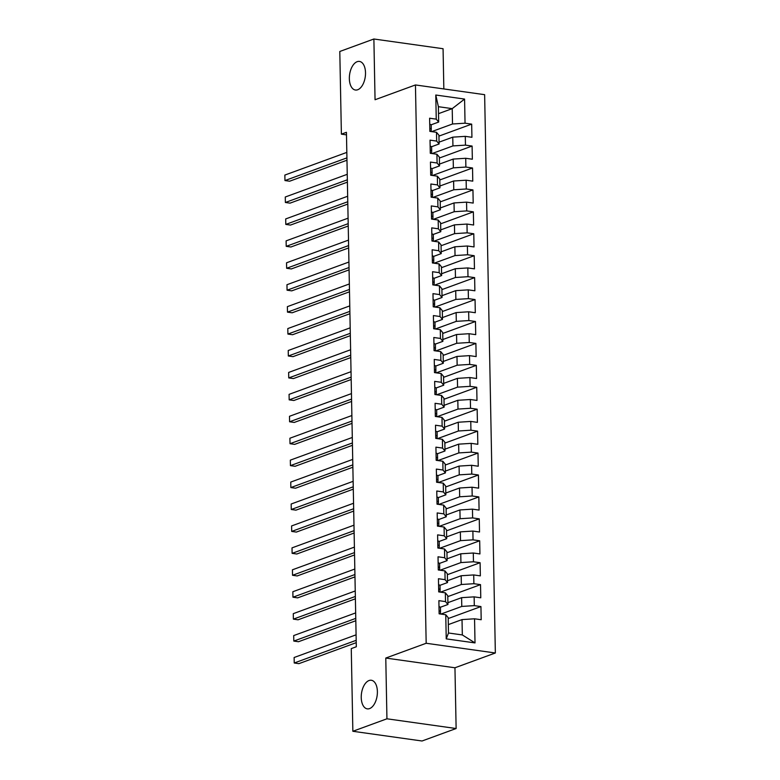 <?xml version="1.0" encoding="UTF-8"?>
<svg xmlns="http://www.w3.org/2000/svg" width="780" height="780" viewBox="0 0 780 780"><rect width="100%" height="100%" fill="white"/><g stroke="black" fill="none" stroke-linecap="round" stroke-linejoin="round"><path stroke-width="1.17" d="M357.698 89.758A14.44 7.907 98 0 1 355.417 90.022A14.44 7.907 98 0 1 349.391 76.654A14.44 7.907 98 0 1 357.162 61.688A14.44 7.907 98 0 1 359.434 61.415A14.44 7.907 98 0 1 365.469 74.782A14.44 7.907 98 0 1 357.698 89.758M369.584 708.591A14.44 7.907 98 0 1 367.302 708.864A14.44 7.907 98 0 1 361.276 695.497A14.44 7.907 98 0 1 369.037 680.53A14.44 7.907 98 0 1 371.319 680.258A14.44 7.907 98 0 1 377.344 693.625A14.44 7.907 98 0 1 369.584 708.591M443.84 88.939L443.069 48.721L373.883 39L339.797 51.48L341.386 134.15L346.486 134.872M495.349 652.987L484.633 94.672L415.447 84.952L426.173 643.266L495.349 652.987L454.954 667.777L385.778 658.057L386.938 718.799L456.124 728.52L454.954 667.777M456.124 728.52L422.038 741L352.852 731.279L386.938 718.799M475.02 642.915L446.228 638.869L445.76 614.747L448.188 617.643L448.49 632.999L462.325 634.94L475.02 642.915L474.552 618.793L481.192 619.73L480.938 606.567L474.308 605.631L474.133 596.866L480.773 597.792L480.519 584.639L473.879 583.703L473.714 574.938L480.353 575.864L480.1 562.712L473.46 561.775L473.294 553.01L479.934 553.937L479.68 540.784L473.041 539.848L472.875 531.073L479.515 532.009L479.261 518.856L472.622 517.92L472.456 509.145L479.086 510.081L478.832 496.918L472.202 495.992L472.027 487.217L478.666 488.153L478.413 474.991L471.773 474.065L471.607 465.29L478.247 466.226L477.994 453.063L471.354 452.127L471.188 443.362L477.828 444.288L477.575 431.135L470.935 430.199L470.769 421.434L477.409 422.36L477.155 409.207L470.515 408.272L470.35 399.506L476.98 400.433L476.736 387.28L470.096 386.344L469.921 377.569L476.56 378.505L476.307 365.352L469.677 364.416L469.502 355.641L476.141 356.577L475.888 343.415L469.248 342.488L469.082 333.713L475.722 334.649L475.469 321.487L468.829 320.56L468.663 311.785L475.303 312.721L475.049 299.559L468.409 298.633L468.244 289.858L474.874 290.784L474.63 277.631L467.99 276.695L467.825 267.93L474.454 268.856L474.201 255.703L467.571 254.768L467.395 246.002L474.035 246.928L473.782 233.776L467.142 232.84L466.976 224.065L473.616 225.001L473.363 211.848L466.723 210.912L466.557 202.137L473.197 203.073L472.943 189.91L466.303 188.984L466.138 180.209L472.777 181.145L472.524 167.983L465.884 167.056L465.719 158.281L472.348 159.218L472.095 146.055L465.465 145.129L465.29 136.354L471.929 137.29L471.676 124.127L438.945 136.11M438.516 113.656L452.215 108.644L464.578 99.07L435.786 95.023L436.244 119.145L429.614 118.219L429.858 131.371L436.498 132.307L436.663 141.082L430.034 140.147L430.287 153.299L436.917 154.235L437.092 163.01L430.453 162.074L430.706 175.237L437.346 176.163L437.512 184.938L430.872 184.002L431.125 197.165L437.765 198.091L437.931 206.866L431.291 205.93L431.545 219.092L438.185 220.028L438.35 228.793L431.71 227.867L431.964 241.02L438.604 241.956L438.769 250.721L432.139 249.795L432.393 262.948L439.023 263.884L439.198 272.649L432.559 271.723L432.812 284.875L439.442 285.811L439.618 294.587L432.978 293.651L433.231 306.803L439.871 307.739L440.037 316.514L433.397 315.578L433.651 328.741L440.29 329.667L440.456 338.442L433.816 337.506L434.07 350.668L440.71 351.595L440.875 360.37L434.245 359.434L434.489 372.596L441.129 373.532L441.305 382.298L434.665 381.371L434.918 394.524L441.548 395.46L441.724 404.225L435.084 403.299L435.337 416.452L441.977 417.388L442.143 426.153L435.503 425.227L435.757 438.38L442.397 439.315L442.562 448.09L435.923 447.154L436.176 460.307L442.816 461.243L442.981 470.018L436.342 469.082L436.595 482.245L443.235 483.171L443.401 491.946L436.771 491.01L437.024 504.173L443.654 505.099L443.83 513.874L437.19 512.938L437.444 526.1L444.083 527.036L444.249 535.801L437.609 534.875L437.863 548.028L444.502 548.964L444.668 557.729L438.029 556.803L438.282 569.956L444.922 570.892L445.087 579.657L438.448 578.731L438.701 591.883L445.341 592.819L445.507 601.594L438.877 600.658L439.12 613.811L445.76 614.747M464.578 99.07L465.046 123.191L471.676 124.127M352.852 731.279L351.263 648.609L356.314 646.756L346.437 132.298L341.386 134.15M439.062 142.165L452.761 137.153L452.936 145.918L432.081 153.553M465.29 136.354L452.761 137.153M465.465 145.129L452.936 145.918M435.786 95.023L438.38 106.694L438.672 122.05L431.077 124.829M436.244 119.145L438.672 122.05M439.481 164.093L453.19 159.081L453.356 167.856L432.5 175.49M465.719 158.281L453.19 159.081M465.884 167.056L453.356 167.856M436.498 132.307L438.925 135.203L439.101 143.978L431.506 146.757M436.663 141.082L439.101 143.978M439.901 186.02L453.609 181.009L453.775 189.784L432.919 197.418M466.138 180.209L453.609 181.009M466.303 188.984L453.775 189.784M436.917 154.235L439.354 157.131L439.52 165.906L431.925 168.685M437.092 163.01L439.52 165.906M440.329 207.958L454.028 202.936L454.194 211.711L433.339 219.346M466.557 202.137L454.028 202.936M466.723 210.912L454.194 211.711M437.346 176.163L439.774 179.069L439.94 187.834L432.344 190.612M437.512 184.938L439.94 187.834M440.749 229.886L454.447 224.864L454.613 233.639L433.768 241.274M466.976 224.065L454.447 224.864M467.142 232.84L454.613 233.639M437.765 198.091L440.193 200.996L440.359 209.761L432.764 212.55M437.931 206.866L440.359 209.761M441.168 251.813L454.867 246.792L455.042 255.567L434.187 263.201M467.395 246.002L454.867 246.792M467.571 254.768L455.042 255.567M438.185 220.028L440.612 222.924L440.778 231.699L433.183 234.478M438.35 228.793L440.778 231.699M441.587 273.741L455.296 268.729L455.462 277.495L434.606 285.129M467.825 267.93L455.296 268.729M467.99 276.695L455.462 277.495M438.604 241.956L441.031 244.852L441.207 253.627L433.612 256.406M438.769 250.721L441.207 253.627M442.006 295.669L455.715 290.657L455.881 299.423L435.026 307.057M468.244 289.858L455.715 290.657M468.409 298.633L455.881 299.423M439.023 263.884L441.451 266.779L441.626 275.555L434.031 278.333M439.198 272.649L441.626 275.555M442.435 317.596L456.134 312.585L456.3 321.35L435.445 328.985M468.663 311.785L456.134 312.585M468.829 320.56L456.3 321.35M439.442 285.811L441.88 288.707L442.046 297.482L434.45 300.261M439.618 294.587L442.046 297.482M442.855 339.524L456.553 334.513L456.719 343.288L435.874 350.922M469.082 333.713L456.553 334.513M469.248 342.488L456.719 343.288M439.871 307.739L442.299 310.635L442.465 319.41L434.869 322.189M440.037 316.514L442.465 319.41M443.274 361.462L456.973 356.44L457.148 365.215L436.293 372.85M469.502 355.641L456.973 356.44M469.677 364.416L457.148 365.215M440.29 329.667L442.718 332.572L442.884 341.338L435.289 344.116M440.456 338.442L442.884 341.338M443.693 383.389L457.392 378.368L457.567 387.143L436.712 394.777M469.921 377.569L457.392 378.368M470.096 386.344L457.567 387.143M440.71 351.595L443.137 354.5L443.303 363.265L435.708 366.054M440.875 360.37L443.303 363.265M444.113 405.317L457.821 400.296L457.987 409.071L437.131 416.705M470.35 399.506L457.821 400.296M470.515 408.272L457.987 409.071M441.129 373.532L443.557 376.428L443.732 385.203L436.137 387.982M441.305 382.298L443.732 385.203M444.532 427.245L458.24 422.233L458.406 430.999L437.551 438.633M470.769 421.434L458.24 422.233M470.935 430.199L458.406 430.999M441.548 395.46L443.986 398.356L444.151 407.131L436.556 409.909M441.724 404.225L444.151 407.131M444.961 449.173L458.659 444.161L458.825 452.927L437.97 460.561M471.188 443.362L458.659 444.161M471.354 452.127L458.825 452.927M441.977 417.388L444.405 420.284L444.571 429.058L436.976 431.837M442.143 426.153L444.571 429.058M445.38 471.101L459.079 466.089L459.244 474.854L438.399 482.488M471.607 465.29L459.079 466.089M471.773 474.065L459.244 474.854M442.397 439.315L444.824 442.211L444.99 450.986L437.395 453.765M442.562 448.09L444.99 450.986M445.799 493.028L459.498 488.017L459.673 496.792L438.818 504.426M472.027 487.217L459.498 488.017M472.202 495.992L459.673 496.792M442.816 461.243L445.244 464.139L445.409 472.914L437.814 475.693M442.981 470.018L445.409 472.914M446.219 514.966L459.927 509.944L460.093 518.719L439.238 526.354M472.456 509.145L459.927 509.944M472.622 517.92L460.093 518.719M443.235 483.171L445.663 486.077L445.838 494.842L438.243 497.62M443.401 491.946L445.838 494.842M446.638 536.893L460.346 531.872L460.512 540.647L439.657 548.282M472.875 531.073L460.346 531.872M473.041 539.848L460.512 540.647M443.654 505.099L446.082 508.004L446.257 516.769L438.662 519.558M443.83 513.874L446.257 516.769M447.067 558.821L460.765 553.8L460.931 562.575L440.076 570.209M473.294 553.01L460.765 553.8M473.46 561.775L460.931 562.575M444.083 527.036L446.511 529.932L446.677 538.707L439.081 541.486M444.249 535.801L446.677 538.707M447.486 580.749L461.185 575.737L461.351 584.503L440.505 592.137M473.714 574.938L461.185 575.737M473.879 583.703L461.351 584.503M444.502 548.964L446.93 551.86L447.096 560.635L439.501 563.413M444.668 557.729L447.096 560.635M447.905 602.677L461.604 597.665L461.779 606.431L440.924 614.065M474.133 596.866L461.604 597.665M474.308 605.631L461.779 606.431M444.922 570.892L447.349 573.788L447.515 582.562L439.92 585.341M445.087 579.657L447.515 582.562M448.325 624.605L462.023 619.593L462.325 634.94M474.552 618.793L462.023 619.593M445.341 592.819L447.769 595.715L447.944 604.49L440.339 607.269M445.507 601.594L447.944 604.49M385.778 658.057L426.173 643.266M373.883 39L375.053 99.742L415.447 84.952M431.662 131.625L452.517 123.991L452.215 108.644L438.38 106.694M446.228 638.869L448.49 632.999M465.046 123.191L452.517 123.991M480.938 606.567L448.207 618.55M480.519 584.639L447.788 596.622M480.1 562.712L447.369 574.694M479.68 540.784L446.95 552.767M479.261 518.856L446.521 530.839M478.832 496.918L446.101 508.901M478.413 474.991L445.682 486.973M477.994 453.063L445.263 465.046M477.575 431.135L444.844 443.118M477.155 409.207L444.424 421.19M476.736 387.28L443.995 399.262M476.307 365.352L443.576 377.335M475.888 343.415L443.157 355.397M475.469 321.487L442.738 333.469M475.049 299.559L442.319 311.542M474.63 277.631L441.889 289.614M474.201 255.703L441.47 267.686M473.782 233.776L441.051 245.758M473.363 211.848L440.632 223.831M472.943 189.91L440.212 201.893M472.524 167.983L439.784 179.966M472.095 146.055L439.364 158.038M438.984 606.635A5.977 1.404 -1.1 0 1 440.447 607.523A5.977 1.404 -1.1 0 1 440.447 607.542L440.524 611.666A5.977 1.404 178.9 0 0 439.238 610.847L439.072 610.828M356.197 640.312L294.226 663L294.119 657.511L356.09 634.832M439.12 613.411L439.286 613.48A5.977 1.404 -1.1 0 1 440.407 613.996L440.524 611.715A5.977 1.404 178.9 0 0 440.524 611.686L440.447 607.523M356.236 642.661L298.896 663.653L294.226 663L294.119 657.511M438.565 584.707A5.977 1.404 -1.1 0 1 440.027 585.595A5.977 1.404 -1.1 0 1 440.027 585.614L440.105 589.739M355.768 618.384L293.806 641.072L293.699 635.583L355.67 612.904M438.701 591.484L438.867 591.552A5.977 1.404 -1.1 0 1 439.988 592.069L440.105 589.787A5.977 1.404 178.9 0 0 440.105 589.758A5.977 1.404 178.9 0 0 438.808 588.919L438.643 588.9M355.816 620.734L298.477 641.725L293.806 641.072L293.699 635.583M438.145 562.78A5.977 1.404 -1.1 0 1 439.608 563.667A5.977 1.404 -1.1 0 1 439.608 563.687L439.686 567.801M355.348 596.456L293.377 619.135L293.28 613.655L355.241 590.967M438.272 569.556L438.438 569.615A5.977 1.404 -1.1 0 1 439.559 570.141L439.686 567.859A5.977 1.404 178.9 0 0 439.686 567.83A5.977 1.404 178.9 0 0 438.389 566.992L438.223 566.962M355.397 598.806L298.058 619.798L293.377 619.135L293.28 613.655M437.726 540.852A5.977 1.404 -1.1 0 1 439.179 541.739A5.977 1.404 -1.1 0 1 439.179 541.759L439.267 545.873M354.929 574.529L292.958 597.207L292.851 591.727L354.822 569.039M437.853 547.618L438.019 547.687A5.977 1.404 -1.1 0 1 439.14 548.203L439.267 545.922A5.977 1.404 178.9 0 0 439.267 545.902A5.977 1.404 178.9 0 0 437.97 545.054L437.804 545.035M354.978 576.878L297.638 597.87L292.958 597.207L292.851 591.727M437.307 518.914A5.977 1.404 -1.1 0 1 438.76 519.802A5.977 1.404 -1.1 0 1 438.76 519.831L438.838 523.946A5.977 1.404 178.9 0 0 437.551 523.126L437.385 523.107M354.51 552.591L292.539 575.279L292.432 569.8L354.403 547.111M437.434 525.691L437.599 525.759A5.977 1.404 -1.1 0 1 438.721 526.276L438.838 523.994A5.977 1.404 178.9 0 0 438.848 523.975L438.76 519.802M354.549 554.95L297.209 575.942L292.539 575.279L292.432 569.8M436.878 496.987A5.977 1.404 -1.1 0 1 438.34 497.874A5.977 1.404 -1.1 0 1 438.34 497.903L438.418 502.018A5.977 1.404 178.9 0 0 437.131 501.199L436.966 501.179M354.091 530.663L292.12 553.351L292.012 547.872L353.983 525.184M438.292 504.338L438.418 502.067A5.977 1.404 178.9 0 0 438.418 502.047L438.34 497.874M437.014 503.763L437.18 503.831A5.977 1.404 -1.1 0 1 438.302 504.348M354.13 533.013L296.79 554.005L292.12 553.351L292.012 547.872M436.459 475.059A5.977 1.404 -1.1 0 1 437.921 475.946A5.977 1.404 -1.1 0 1 437.921 475.976L437.999 480.09A5.977 1.404 178.9 0 0 436.702 479.271L436.537 479.252M353.662 508.735L291.7 531.424L291.593 525.944L353.564 503.256M436.595 481.835L436.761 481.904A5.977 1.404 -1.1 0 1 437.882 482.42L437.999 480.139A5.977 1.404 178.9 0 0 437.999 480.11L437.921 475.946M353.71 511.085L296.371 532.077L291.7 531.424L291.593 525.944M436.04 453.131A5.977 1.404 -1.1 0 1 437.502 454.019A5.977 1.404 -1.1 0 1 437.502 454.048L437.58 458.162M353.243 486.808L291.272 509.496L291.174 504.007L353.135 481.328M437.453 460.483L437.58 458.211A5.977 1.404 178.9 0 0 437.58 458.182A5.977 1.404 178.9 0 0 436.283 457.343L436.118 457.324M436.166 459.907L436.332 459.976A5.977 1.404 -1.1 0 1 437.463 460.493M353.291 489.157L295.952 510.149L291.272 509.496L291.174 504.007M435.62 431.203A5.977 1.404 -1.1 0 1 437.083 432.091A5.977 1.404 -1.1 0 1 437.083 432.11L437.161 436.235M352.823 464.88L290.852 487.568L290.755 482.079L352.716 459.401M435.747 437.98L435.913 438.048A5.977 1.404 -1.1 0 1 437.034 438.565L437.161 436.283A5.977 1.404 178.9 0 0 437.161 436.254A5.977 1.404 178.9 0 0 435.864 435.415L435.698 435.396M352.872 467.23L295.532 488.221L290.852 487.568L290.755 482.079M435.201 409.276A5.977 1.404 -1.1 0 1 436.654 410.163A5.977 1.404 -1.1 0 1 436.654 410.183L436.732 414.297M352.404 442.952L290.433 465.631L290.326 460.151L352.297 437.463M435.328 416.052L435.494 416.11A5.977 1.404 -1.1 0 1 436.615 416.637L436.741 414.356A5.977 1.404 178.9 0 0 436.741 414.326A5.977 1.404 178.9 0 0 435.445 413.488L435.279 413.459M352.453 445.302L295.113 466.294L290.433 465.631L290.326 460.151M434.782 387.348A5.977 1.404 -1.1 0 1 436.235 388.235A5.977 1.404 -1.1 0 1 436.235 388.255L436.312 392.369A5.977 1.404 178.9 0 0 435.026 391.55L434.86 391.531M351.985 421.024L290.014 443.703L289.906 438.223L351.877 415.535M436.186 394.7L436.312 392.418A5.977 1.404 178.9 0 0 436.312 392.398L436.235 388.235M434.909 394.115L435.074 394.183A5.977 1.404 -1.1 0 1 436.195 394.7M352.024 423.374L294.684 444.366L290.014 443.703L289.906 438.223M434.353 365.41A5.977 1.404 -1.1 0 1 435.815 366.298A5.977 1.404 -1.1 0 1 435.815 366.327L435.893 370.441A5.977 1.404 178.9 0 0 434.606 369.623L434.44 369.603M351.565 399.087L289.594 421.775L289.487 416.296L351.458 393.607M434.489 372.187L434.655 372.255A5.977 1.404 -1.1 0 1 435.776 372.772L435.893 370.49A5.977 1.404 178.9 0 0 435.893 370.471L435.815 366.298M351.604 401.447L294.265 422.438L289.594 421.775L289.487 416.296M433.933 343.483A5.977 1.404 -1.1 0 1 435.396 344.37A5.977 1.404 -1.1 0 1 435.396 344.399L435.474 348.514M351.136 377.159L289.175 399.848L289.068 394.368L351.039 371.68M434.06 350.259L434.236 350.327A5.977 1.404 -1.1 0 1 435.357 350.844L435.474 348.562A5.977 1.404 178.9 0 0 435.474 348.543A5.977 1.404 178.9 0 0 434.177 347.695L434.011 347.675M351.185 379.509L293.846 400.501L289.175 399.848L289.068 394.368M433.514 321.555A5.977 1.404 -1.1 0 1 434.977 322.442A5.977 1.404 -1.1 0 1 434.977 322.471L435.055 326.586M350.717 355.231L288.746 377.92L288.649 372.44L350.61 349.752M433.641 328.331L433.807 328.399A5.977 1.404 -1.1 0 1 434.928 328.916L435.055 326.635A5.977 1.404 178.9 0 0 435.055 326.606A5.977 1.404 178.9 0 0 433.758 325.767L433.592 325.748M350.766 357.581L293.426 378.573L288.746 377.92L288.649 372.44M433.095 299.627A5.977 1.404 -1.1 0 1 434.548 300.514A5.977 1.404 -1.1 0 1 434.548 300.544L434.635 304.658M350.298 333.304L288.327 355.992L288.22 350.512L350.191 327.824M433.222 306.404L433.387 306.472A5.977 1.404 -1.1 0 1 434.509 306.988L434.635 304.707A5.977 1.404 178.9 0 0 434.635 304.678A5.977 1.404 178.9 0 0 433.339 303.839L433.173 303.82M350.347 335.654L293.007 356.645L288.327 355.992L288.22 350.512M432.676 277.7A5.977 1.404 -1.1 0 1 434.128 278.587A5.977 1.404 -1.1 0 1 434.128 278.606L434.206 282.731A5.977 1.404 178.9 0 0 432.919 281.911L432.754 281.892M349.879 311.376L287.908 334.064L287.8 328.575L349.772 305.897M432.802 284.476L432.968 284.544A5.977 1.404 -1.1 0 1 434.09 285.061L434.206 282.779A5.977 1.404 178.9 0 0 434.206 282.75L434.128 278.587M349.918 313.726L292.578 334.718L287.908 334.064L287.8 328.575M432.247 255.772A5.977 1.404 -1.1 0 1 433.709 256.659A5.977 1.404 -1.1 0 1 433.709 256.678L433.787 260.793A5.977 1.404 178.9 0 0 432.5 259.984L432.334 259.954M349.459 289.448L287.488 312.136L287.381 306.647L349.352 283.959M433.66 263.123L433.787 260.851A5.977 1.404 178.9 0 0 433.787 260.822L433.709 256.659M432.383 262.548L432.549 262.606A5.977 1.404 -1.1 0 1 433.67 263.133M349.498 291.798L292.159 312.79L287.488 312.136L287.381 306.647M431.827 233.844A5.977 1.404 -1.1 0 1 433.29 234.731A5.977 1.404 -1.1 0 1 433.29 234.751L433.368 238.865A5.977 1.404 178.9 0 0 432.071 238.046L431.906 238.027M349.031 267.52L287.069 290.199L286.962 284.719L348.933 262.031M431.964 240.62L432.13 240.679A5.977 1.404 -1.1 0 1 433.251 241.195L433.368 238.914A5.977 1.404 178.9 0 0 433.368 238.894L433.29 234.731M349.079 269.87L291.74 290.862L287.069 290.199L286.962 284.719M431.408 211.906A5.977 1.404 -1.1 0 1 432.871 212.794A5.977 1.404 -1.1 0 1 432.871 212.823L432.949 216.938M348.611 245.583L286.64 268.271L286.543 262.792L348.504 240.103M432.822 219.268L432.949 216.986A5.977 1.404 178.9 0 0 432.949 216.967A5.977 1.404 178.9 0 0 431.652 216.118L431.486 216.099M431.535 218.683L431.701 218.751A5.977 1.404 -1.1 0 1 432.832 219.268M348.66 247.942L291.32 268.934L286.64 268.271L286.543 262.792M430.989 189.979A5.977 1.404 -1.1 0 1 432.452 190.866A5.977 1.404 -1.1 0 1 432.442 190.895L432.529 195.01M348.192 223.655L286.221 246.343L286.114 240.864L348.085 218.176M431.116 196.755L431.281 196.823A5.977 1.404 -1.1 0 1 432.403 197.34L432.529 195.059A5.977 1.404 178.9 0 0 432.529 195.039A5.977 1.404 178.9 0 0 431.233 194.191L431.067 194.171M348.241 226.005L290.901 246.997L286.221 246.343L286.114 240.864M430.57 168.051A5.977 1.404 -1.1 0 1 432.023 168.938A5.977 1.404 -1.1 0 1 432.023 168.968L432.101 173.082M347.773 201.727L285.802 224.416L285.694 218.936L347.665 196.248M430.697 174.827L430.862 174.895A5.977 1.404 -1.1 0 1 431.983 175.412L432.101 173.131A5.977 1.404 178.9 0 0 432.11 173.101A5.977 1.404 178.9 0 0 430.813 172.263L430.648 172.243M347.812 204.077L290.482 225.069L285.802 224.416L285.694 218.936M430.141 146.123A5.977 1.404 -1.1 0 1 431.603 147.011A5.977 1.404 -1.1 0 1 431.603 147.04L431.681 151.154A5.977 1.404 178.9 0 0 430.394 150.335L430.228 150.316M347.353 179.8L285.382 202.488L285.275 197.008L347.246 174.32M431.555 153.475L431.681 151.203A5.977 1.404 178.9 0 0 431.681 151.174L431.603 147.011M430.277 152.899L430.443 152.968A5.977 1.404 -1.1 0 1 431.564 153.484M347.392 182.149L290.053 203.141L285.382 202.488L285.275 197.008M429.721 124.195A5.977 1.404 -1.1 0 1 431.184 125.083A5.977 1.404 -1.1 0 1 431.184 125.102L431.262 129.226A5.977 1.404 178.9 0 0 429.975 128.407L429.809 128.388M346.924 157.872L284.963 180.56L284.856 175.071L346.827 152.393M431.135 131.547L431.262 129.275A5.977 1.404 178.9 0 0 431.262 129.246L431.184 125.083M429.858 130.972L430.024 131.04A5.977 1.404 -1.1 0 1 431.145 131.557M346.973 160.222L289.633 181.214L284.963 180.56L284.856 175.071M440.105 589.758L440.027 585.595M439.686 567.83L439.608 563.667M439.267 545.902L439.179 541.739M437.58 458.182L437.502 454.019M437.161 436.254L437.083 432.091M436.741 414.326L436.654 410.163M435.474 348.543L435.396 344.37M435.055 326.606L434.977 322.442M434.635 304.678L434.548 300.514M432.949 216.967L432.871 212.794M432.529 195.039L432.452 190.866M432.11 173.101L432.023 168.938"/></g></svg>
